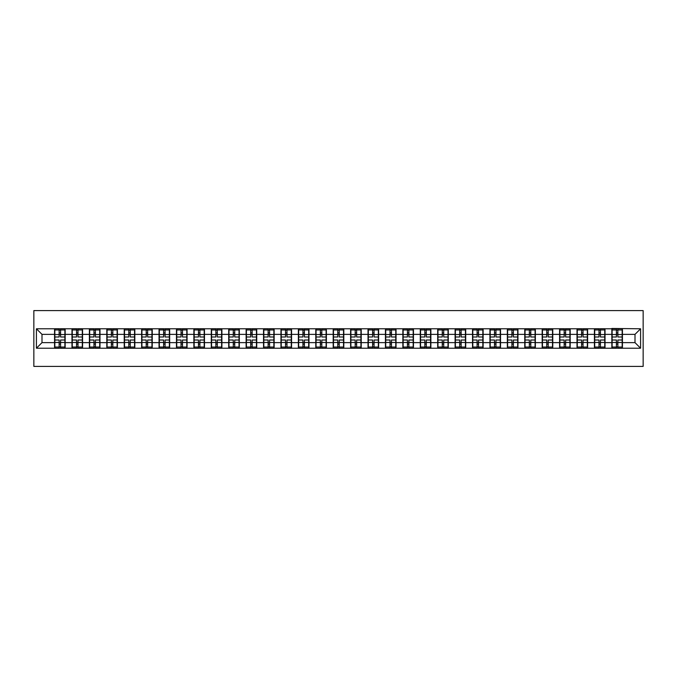 <?xml version="1.0" encoding="UTF-8"?>
<svg xmlns="http://www.w3.org/2000/svg" width="677" height="677" viewBox="0 0 677 677"><rect width="100%" height="100%" fill="white"/><g stroke="black" fill="none" stroke-linecap="round" stroke-linejoin="round"><path stroke-width="1.02" d="M33.85 366.409L643.15 366.409L643.15 310.591L33.85 310.591L33.85 366.409M635.001 342.63L635.001 334.37L622.442 334.37L622.442 342.63L635.001 342.63L640.586 348.215L640.586 328.785L611.839 328.455L611.839 334.37L605.026 334.37L605.026 342.63L611.839 342.63L611.839 334.37M640.586 348.215L36.414 348.215L36.414 328.785L54.558 328.785L54.558 334.37L41.999 334.37L41.999 342.63L54.558 342.63L54.558 334.37M611.839 328.785L54.558 328.785M611.839 342.63L611.839 348.215M605.026 342.63L605.026 348.215M605.026 328.785L605.026 334.37M587.611 342.63L594.423 342.63L594.423 334.37L587.611 334.37L587.611 348.215M594.423 342.63L594.423 348.215M594.423 328.785L594.423 334.37M587.611 328.785L587.611 334.37M570.195 342.63L577.007 342.63L577.007 334.37L570.195 334.37L570.195 348.215M577.007 342.63L577.007 348.215M577.007 328.785L577.007 334.37M570.195 328.785L570.195 334.37M552.779 342.63L559.591 342.63L559.591 334.37L552.779 334.37L552.779 348.215M559.591 342.63L559.591 348.215M559.591 328.785L559.591 334.37M552.779 328.785L552.779 334.37M535.363 342.63L542.175 342.63L542.175 334.37L535.363 334.37L535.363 348.215M542.175 342.63L542.175 348.215M542.175 328.785L542.175 334.37M535.363 328.785L535.363 334.37M517.956 342.63L524.76 342.63L524.76 334.37L517.956 334.37L517.956 348.215M524.76 342.63L524.76 348.215M524.76 328.785L524.76 334.37M517.956 328.785L517.956 334.37M500.54 342.63L507.344 342.63L507.344 334.37L500.54 334.37L500.54 348.215M507.344 342.63L507.344 348.215M507.344 328.785L507.344 334.37M500.54 328.785L500.54 334.37M483.124 342.63L489.928 342.63L489.928 334.37L483.124 334.37L483.124 348.215M489.928 342.63L489.928 348.215M489.928 328.785L489.928 334.37M483.124 328.785L483.124 334.37M465.708 342.63L472.521 342.63L472.521 334.37L465.708 334.37L465.708 348.215M472.521 342.63L472.521 348.215M472.521 328.785L472.521 334.37M465.708 328.785L465.708 334.37M448.292 342.63L455.105 342.63L455.105 334.37L448.292 334.37L448.292 348.215M455.105 342.63L455.105 348.215M455.105 328.785L455.105 334.37M448.292 328.785L448.292 334.37M430.877 342.63L437.689 342.63L437.689 334.37L430.877 334.37L430.877 348.215M437.689 342.63L437.689 348.215M437.689 328.785L437.689 334.37M430.877 328.785L430.877 334.37M413.461 342.63L420.273 342.63L420.273 334.37L413.461 334.37L413.461 348.215M420.273 342.63L420.273 348.215M420.273 328.785L420.273 334.37M413.461 328.785L413.461 334.37M396.045 342.63L402.857 342.63L402.857 334.37L396.045 334.37L396.045 348.215M402.857 342.63L402.857 348.215M402.857 328.785L402.857 334.37M396.045 328.785L396.045 334.37M378.629 342.63L385.441 342.63L385.441 334.37L378.629 334.37L378.629 348.215M385.441 342.63L385.441 348.215M385.441 328.785L385.441 334.37M378.629 328.785L378.629 334.37M361.213 342.63L368.026 342.63L368.026 334.37L361.213 334.37L361.213 348.215M368.026 342.63L368.026 348.215M368.026 328.785L368.026 334.37M361.213 328.785L361.213 334.37M343.806 342.63L350.61 342.63L350.61 334.37L343.806 334.37L343.806 348.215M350.61 342.63L350.61 348.215M350.61 328.785L350.61 334.37M343.806 328.785L343.806 334.37M326.39 342.63L333.194 342.63L333.194 334.37L326.39 334.37L326.39 348.215M333.194 342.63L333.194 348.215M333.194 328.785L333.194 334.37M326.39 328.785L326.39 334.37M308.974 342.63L315.787 342.63L315.787 334.37L308.974 334.37L308.974 348.215M315.787 342.63L315.787 348.215M315.787 328.785L315.787 334.37M308.974 328.785L308.974 334.37M291.559 342.63L298.371 342.63L298.371 334.37L291.559 334.37L291.559 348.215M298.371 342.63L298.371 348.215M298.371 328.785L298.371 334.37M291.559 328.785L291.559 334.37M274.143 342.63L280.955 342.63L280.955 334.37L274.143 334.37L274.143 348.215M280.955 342.63L280.955 348.215M280.955 328.785L280.955 334.37M274.143 328.785L274.143 334.37M256.727 342.63L263.539 342.63L263.539 334.37L256.727 334.37L256.727 348.215M263.539 342.63L263.539 348.215M263.539 328.785L263.539 334.37M256.727 328.785L256.727 334.37M239.311 342.63L246.123 342.63L246.123 334.37L239.311 334.37L239.311 348.215M246.123 342.63L246.123 348.215M246.123 328.785L246.123 334.37M239.311 328.785L239.311 334.37M221.895 342.63L228.708 342.63L228.708 334.37L221.895 334.37L221.895 348.215M228.708 342.63L228.708 348.215M228.708 328.785L228.708 334.37M221.895 328.785L221.895 334.37M204.479 342.63L211.292 342.63L211.292 334.37L204.479 334.37L204.479 348.215M211.292 342.63L211.292 348.215M211.292 328.785L211.292 334.37M204.479 328.785L204.479 334.37M187.072 342.63L193.876 342.63L193.876 334.37L187.072 334.37L187.072 348.215M193.876 342.63L193.876 348.215M193.876 328.785L193.876 334.37M187.072 328.785L187.072 334.37M169.656 342.63L176.46 342.63L176.46 334.37L169.656 334.37L169.656 348.215M176.46 342.63L176.46 348.215M176.46 328.785L176.46 334.37M169.656 328.785L169.656 334.37M152.24 342.63L159.044 342.63L159.044 334.37L152.24 334.37L152.24 348.215M159.044 342.63L159.044 348.215M159.044 328.785L159.044 334.37M152.24 328.785L152.24 334.37M134.825 342.63L141.637 342.63L141.637 334.37L134.825 334.37L134.825 348.215M141.637 342.63L141.637 348.215M141.637 328.785L141.637 334.37M134.825 328.785L134.825 334.37M117.409 342.63L124.221 342.63L124.221 334.37L117.409 334.37L117.409 348.215M124.221 342.63L124.221 348.215M124.221 328.785L124.221 334.37M117.409 328.785L117.409 334.37M99.993 342.63L106.805 342.63L106.805 334.37L99.993 334.37L99.993 348.215M106.805 342.63L106.805 348.215M106.805 328.785L106.805 334.37M99.993 328.785L99.993 334.37M82.577 342.63L89.389 342.63L89.389 334.37L82.577 334.37L82.577 348.215M89.389 342.63L89.389 348.215M89.389 328.785L89.389 334.37M82.577 328.785L82.577 334.37M65.161 342.63L71.974 342.63L71.974 334.37L65.161 334.37L65.161 348.215M71.974 342.63L71.974 348.215M71.974 328.785L71.974 334.37M65.161 328.785L65.161 334.37M54.558 342.63L54.558 348.215M41.999 342.63L36.414 348.215M36.414 328.785L41.999 334.37M622.442 342.63L622.442 348.215M622.442 328.785L622.442 334.37M640.586 328.785L635.001 334.37M64.882 340.006L64.882 348.266L60.583 348.266L60.583 340.006L64.882 340.006L64.882 328.734L60.583 328.734L60.583 329.961L64.882 329.961M54.837 334.54L59.136 334.54L59.136 328.734L54.837 328.734L54.837 340.006L59.136 340.006L59.136 348.266L54.837 348.266L54.837 347.039L59.136 347.039M59.136 332.923L60.583 332.923M60.583 330.131L59.136 330.131M59.136 334.556L60.583 334.556M59.136 334.54L59.136 336.994L54.837 336.994M54.837 329.961L59.136 329.961M59.136 342.444L60.583 342.444M59.136 346.869L60.583 346.869M59.136 344.077L60.583 344.077M54.837 340.006L54.837 347.039M60.583 347.039L64.882 347.039M60.583 329.961L60.583 336.994L64.882 336.994M82.298 340.006L82.298 348.266L77.999 348.266L77.999 340.006L82.298 340.006L82.298 328.734L77.999 328.734L77.999 329.961L82.298 329.961M72.253 334.54L76.552 334.54L76.552 328.734L72.253 328.734L72.253 340.006L76.552 340.006L76.552 348.266L72.253 348.266L72.253 347.039L76.552 347.039M76.552 332.923L77.999 332.923M77.999 330.131L76.552 330.131M76.552 334.556L77.999 334.556M76.552 334.54L76.552 336.994L72.253 336.994M72.253 329.961L76.552 329.961M76.552 342.444L77.999 342.444M76.552 346.869L77.999 346.869M76.552 344.077L77.999 344.077M72.253 340.006L72.253 347.039M77.999 347.039L82.298 347.039M77.999 329.961L77.999 336.994L82.298 336.994M99.714 340.006L99.714 348.266L95.415 348.266L95.415 340.006L99.714 340.006L99.714 328.734L95.415 328.734L95.415 329.961L99.714 329.961M89.669 334.54L93.968 334.54L93.968 328.734L89.669 328.734L89.669 340.006L93.968 340.006L93.968 348.266L89.669 348.266L89.669 347.039L93.968 347.039M93.968 332.923L95.415 332.923M95.415 330.131L93.968 330.131M93.968 334.556L95.415 334.556M93.968 334.54L93.968 336.994L89.669 336.994M89.669 329.961L93.968 329.961M93.968 342.444L95.415 342.444M93.968 346.869L95.415 346.869M93.968 344.077L95.415 344.077M89.669 340.006L89.669 347.039M95.415 347.039L99.714 347.039M95.415 329.961L95.415 336.994L99.714 336.994M117.129 340.006L117.129 348.266L112.831 348.266L112.831 340.006L117.129 340.006L117.129 328.734L112.831 328.734L112.831 329.961L117.129 329.961M107.084 334.54L111.383 334.54L111.383 328.734L107.084 328.734L107.084 340.006L111.383 340.006L111.383 348.266L107.084 348.266L107.084 347.039L111.383 347.039M111.383 332.923L112.831 332.923M112.831 330.131L111.383 330.131M111.383 334.556L112.831 334.556M111.383 334.54L111.383 336.994L107.084 336.994M107.084 329.961L111.383 329.961M111.383 342.444L112.831 342.444M111.383 346.869L112.831 346.869M111.383 344.077L112.831 344.077M107.084 340.006L107.084 347.039M112.831 347.039L117.129 347.039M112.831 329.961L112.831 336.994L117.129 336.994M134.545 340.006L134.545 348.266L130.246 348.266L130.246 340.006L134.545 340.006L134.545 328.734L130.246 328.734L130.246 329.961L134.545 329.961M124.5 334.54L128.791 334.54L128.791 328.734L124.5 328.734L124.5 340.006L128.791 340.006L128.791 348.266L124.5 348.266L124.5 347.039L128.791 347.039M128.791 332.923L130.246 332.923M130.246 330.131L128.791 330.131M128.791 334.556L130.246 334.556M128.791 334.54L128.791 336.994L124.5 336.994M124.5 329.961L128.791 329.961M128.791 342.444L130.246 342.444M128.791 346.869L130.246 346.869M128.791 344.077L130.246 344.077M124.5 340.006L124.5 347.039M130.246 347.039L134.545 347.039M130.246 329.961L130.246 336.994L134.545 336.994M151.961 340.006L151.961 348.266L147.662 348.266L147.662 340.006L151.961 340.006L151.961 328.734L147.662 328.734L147.662 329.961L151.961 329.961M141.916 334.54L146.207 334.54L146.207 328.734L141.916 328.734L141.916 340.006L146.207 340.006L146.207 348.266L141.916 348.266L141.916 347.039L146.207 347.039M146.207 332.923L147.662 332.923M147.662 330.131L146.207 330.131M146.207 334.556L147.662 334.556M146.207 334.54L146.207 336.994L141.916 336.994M141.916 329.961L146.207 329.961M146.207 342.444L147.662 342.444M146.207 346.869L147.662 346.869M146.207 344.077L147.662 344.077M141.916 340.006L141.916 347.039M147.662 347.039L151.961 347.039M147.662 329.961L147.662 336.994L151.961 336.994M169.377 340.006L169.377 348.266L165.078 348.266L165.078 340.006L169.377 340.006L169.377 328.734L165.078 328.734L165.078 329.961L169.377 329.961M159.323 334.54L163.622 334.54L163.622 328.734L159.323 328.734L159.323 340.006L163.622 340.006L163.622 348.266L159.323 348.266L159.323 347.039L163.622 347.039M163.622 332.923L165.078 332.923M165.078 330.131L163.622 330.131M163.622 334.556L165.078 334.556M163.622 334.54L163.622 336.994L159.323 336.994M159.323 329.961L163.622 329.961M163.622 342.444L165.078 342.444M163.622 346.869L165.078 346.869M163.622 344.077L165.078 344.077M159.323 340.006L159.323 347.039M165.078 347.039L169.377 347.039M165.078 329.961L165.078 336.994L169.377 336.994M186.793 340.006L186.793 348.266L182.494 348.266L182.494 340.006L186.793 340.006L186.793 328.734L182.494 328.734L182.494 329.961L186.793 329.961M176.739 334.54L181.038 334.54L181.038 328.734L176.739 328.734L176.739 340.006L181.038 340.006L181.038 348.266L176.739 348.266L176.739 347.039L181.038 347.039M181.038 332.923L182.494 332.923M182.494 330.131L181.038 330.131M181.038 334.556L182.494 334.556M181.038 334.54L181.038 336.994L176.739 336.994M176.739 329.961L181.038 329.961M181.038 342.444L182.494 342.444M181.038 346.869L182.494 346.869M181.038 344.077L182.494 344.077M176.739 340.006L176.739 347.039M182.494 347.039L186.793 347.039M182.494 329.961L182.494 336.994L186.793 336.994M204.2 340.006L204.2 348.266L199.91 348.266L199.91 340.006L204.2 340.006L204.2 328.734L199.91 328.734L199.91 329.961L204.2 329.961M194.155 334.54L198.454 334.54L198.454 328.734L194.155 328.734L194.155 340.006L198.454 340.006L198.454 348.266L194.155 348.266L194.155 347.039L198.454 347.039M198.454 332.923L199.91 332.923M199.91 330.131L198.454 330.131M198.454 334.556L199.91 334.556M198.454 334.54L198.454 336.994L194.155 336.994M194.155 329.961L198.454 329.961M198.454 342.444L199.91 342.444M198.454 346.869L199.91 346.869M198.454 344.077L199.91 344.077M194.155 340.006L194.155 347.039M199.91 347.039L204.2 347.039M199.91 329.961L199.91 336.994L204.2 336.994M221.616 340.006L221.616 348.266L217.317 348.266L217.317 340.006L221.616 340.006L221.616 328.734L217.317 328.734L217.317 329.961L221.616 329.961M211.571 334.54L215.87 334.54L215.87 328.734L211.571 328.734L211.571 340.006L215.87 340.006L215.87 348.266L211.571 348.266L211.571 347.039L215.87 347.039M215.87 332.923L217.317 332.923M217.317 330.131L215.87 330.131M215.87 334.556L217.317 334.556M215.87 334.54L215.87 336.994L211.571 336.994M211.571 329.961L215.87 329.961M215.87 342.444L217.317 342.444M215.87 346.869L217.317 346.869M215.87 344.077L217.317 344.077M211.571 340.006L211.571 347.039M217.317 347.039L221.616 347.039M217.317 329.961L217.317 336.994L221.616 336.994M239.032 340.006L239.032 348.266L234.733 348.266L234.733 340.006L239.032 340.006L239.032 328.734L234.733 328.734L234.733 329.961L239.032 329.961M228.987 334.54L233.286 334.54L233.286 328.734L228.987 328.734L228.987 340.006L233.286 340.006L233.286 348.266L228.987 348.266L228.987 347.039L233.286 347.039M233.286 332.923L234.733 332.923M234.733 330.131L233.286 330.131M233.286 334.556L234.733 334.556M233.286 334.54L233.286 336.994L228.987 336.994M228.987 329.961L233.286 329.961M233.286 342.444L234.733 342.444M233.286 346.869L234.733 346.869M233.286 344.077L234.733 344.077M228.987 340.006L228.987 347.039M234.733 347.039L239.032 347.039M234.733 329.961L234.733 336.994L239.032 336.994M256.448 340.006L256.448 348.266L252.149 348.266L252.149 340.006L256.448 340.006L256.448 328.734L252.149 328.734L252.149 329.961L256.448 329.961M246.403 334.54L250.702 334.54L250.702 328.734L246.403 328.734L246.403 340.006L250.702 340.006L250.702 348.266L246.403 348.266L246.403 347.039L250.702 347.039M250.702 332.923L252.149 332.923M252.149 330.131L250.702 330.131M250.702 334.556L252.149 334.556M250.702 334.54L250.702 336.994L246.403 336.994M246.403 329.961L250.702 329.961M250.702 342.444L252.149 342.444M250.702 346.869L252.149 346.869M250.702 344.077L252.149 344.077M246.403 340.006L246.403 347.039M252.149 347.039L256.448 347.039M252.149 329.961L252.149 336.994L256.448 336.994M273.863 340.006L273.863 348.266L269.564 348.266L269.564 340.006L273.863 340.006L273.863 328.734L269.564 328.734L269.564 329.961L273.863 329.961M263.818 334.54L268.117 334.54L268.117 328.734L263.818 328.734L263.818 340.006L268.117 340.006L268.117 348.266L263.818 348.266L263.818 347.039L268.117 347.039M268.117 332.923L269.564 332.923M269.564 330.131L268.117 330.131M268.117 334.556L269.564 334.556M268.117 334.54L268.117 336.994L263.818 336.994M263.818 329.961L268.117 329.961M268.117 342.444L269.564 342.444M268.117 346.869L269.564 346.869M268.117 344.077L269.564 344.077M263.818 340.006L263.818 347.039M269.564 347.039L273.863 347.039M269.564 329.961L269.564 336.994L273.863 336.994M291.279 340.006L291.279 348.266L286.98 348.266L286.98 340.006L291.279 340.006L291.279 328.734L286.98 328.734L286.98 329.961L291.279 329.961M281.234 334.54L285.533 334.54L285.533 328.734L281.234 328.734L281.234 340.006L285.533 340.006L285.533 348.266L281.234 348.266L281.234 347.039L285.533 347.039M285.533 332.923L286.98 332.923M286.98 330.131L285.533 330.131M285.533 334.556L286.98 334.556M285.533 334.54L285.533 336.994L281.234 336.994M281.234 329.961L285.533 329.961M285.533 342.444L286.98 342.444M285.533 346.869L286.98 346.869M285.533 344.077L286.98 344.077M281.234 340.006L281.234 347.039M286.98 347.039L291.279 347.039M286.98 329.961L286.98 336.994L291.279 336.994M308.695 340.006L308.695 348.266L304.396 348.266L304.396 340.006L308.695 340.006L308.695 328.734L304.396 328.734L304.396 329.961L308.695 329.961M298.65 334.54L302.941 334.54L302.941 328.734L298.65 328.734L298.65 340.006L302.941 340.006L302.941 348.266L298.65 348.266L298.65 347.039L302.941 347.039M302.941 332.923L304.396 332.923M304.396 330.131L302.941 330.131M302.941 334.556L304.396 334.556M302.941 334.54L302.941 336.994L298.65 336.994M298.65 329.961L302.941 329.961M302.941 342.444L304.396 342.444M302.941 346.869L304.396 346.869M302.941 344.077L304.396 344.077M298.65 340.006L298.65 347.039M304.396 347.039L308.695 347.039M304.396 329.961L304.396 336.994L308.695 336.994M326.111 340.006L326.111 348.266L321.812 348.266L321.812 340.006L326.111 340.006L326.111 328.734L321.812 328.734L321.812 329.961L326.111 329.961M316.057 334.54L320.356 334.54L320.356 328.734L316.057 328.734L316.057 340.006L320.356 340.006L320.356 348.266L316.057 348.266L316.057 347.039L320.356 347.039M320.356 332.923L321.812 332.923M321.812 330.131L320.356 330.131M320.356 334.556L321.812 334.556M320.356 334.54L320.356 336.994L316.057 336.994M316.057 329.961L320.356 329.961M320.356 342.444L321.812 342.444M320.356 346.869L321.812 346.869M320.356 344.077L321.812 344.077M316.057 340.006L316.057 347.039M321.812 347.039L326.111 347.039M321.812 329.961L321.812 336.994L326.111 336.994M343.527 340.006L343.527 348.266L339.228 348.266L339.228 340.006L343.527 340.006L343.527 328.734L339.228 328.734L339.228 329.961L343.527 329.961M333.473 334.54L337.772 334.54L337.772 328.734L333.473 328.734L333.473 340.006L337.772 340.006L337.772 348.266L333.473 348.266L333.473 347.039L337.772 347.039M337.772 332.923L339.228 332.923M339.228 330.131L337.772 330.131M337.772 334.556L339.228 334.556M337.772 334.54L337.772 336.994L333.473 336.994M333.473 329.961L337.772 329.961M337.772 342.444L339.228 342.444M337.772 346.869L339.228 346.869M337.772 344.077L339.228 344.077M333.473 340.006L333.473 347.039M339.228 347.039L343.527 347.039M339.228 329.961L339.228 336.994L343.527 336.994M360.943 340.006L360.943 348.266L356.644 348.266L356.644 340.006L360.943 340.006L360.943 328.734L356.644 328.734L356.644 329.961L360.943 329.961M350.889 334.54L355.188 334.54L355.188 328.734L350.889 328.734L350.889 340.006L355.188 340.006L355.188 348.266L350.889 348.266L350.889 347.039L355.188 347.039M355.188 332.923L356.644 332.923M356.644 330.131L355.188 330.131M355.188 334.556L356.644 334.556M355.188 334.54L355.188 336.994L350.889 336.994M350.889 329.961L355.188 329.961M355.188 342.444L356.644 342.444M355.188 346.869L356.644 346.869M355.188 344.077L356.644 344.077M350.889 340.006L350.889 347.039M356.644 347.039L360.943 347.039M356.644 329.961L356.644 336.994L360.943 336.994M378.35 340.006L378.35 348.266L374.059 348.266L374.059 340.006L378.35 340.006L378.35 328.734L374.059 328.734L374.059 329.961L378.35 329.961M368.305 334.54L372.604 334.54L372.604 328.734L368.305 328.734L368.305 340.006L372.604 340.006L372.604 348.266L368.305 348.266L368.305 347.039L372.604 347.039M372.604 332.923L374.059 332.923M374.059 330.131L372.604 330.131M372.604 334.556L374.059 334.556M372.604 334.54L372.604 336.994L368.305 336.994M368.305 329.961L372.604 329.961M372.604 342.444L374.059 342.444M372.604 346.869L374.059 346.869M372.604 344.077L374.059 344.077M368.305 340.006L368.305 347.039M374.059 347.039L378.35 347.039M374.059 329.961L374.059 336.994L378.35 336.994M395.766 340.006L395.766 348.266L391.467 348.266L391.467 340.006L395.766 340.006L395.766 328.734L391.467 328.734L391.467 329.961L395.766 329.961M385.721 334.54L390.02 334.54L390.02 328.734L385.721 328.734L385.721 340.006L390.02 340.006L390.02 348.266L385.721 348.266L385.721 347.039L390.02 347.039M390.02 332.923L391.467 332.923M391.467 330.131L390.02 330.131M390.02 334.556L391.467 334.556M390.02 334.54L390.02 336.994L385.721 336.994M385.721 329.961L390.02 329.961M390.02 342.444L391.467 342.444M390.02 346.869L391.467 346.869M390.02 344.077L391.467 344.077M385.721 340.006L385.721 347.039M391.467 347.039L395.766 347.039M391.467 329.961L391.467 336.994L395.766 336.994M413.182 340.006L413.182 348.266L408.883 348.266L408.883 340.006L413.182 340.006L413.182 328.734L408.883 328.734L408.883 329.961L413.182 329.961M403.137 334.54L407.436 334.54L407.436 328.734L403.137 328.734L403.137 340.006L407.436 340.006L407.436 348.266L403.137 348.266L403.137 347.039L407.436 347.039M407.436 332.923L408.883 332.923M408.883 330.131L407.436 330.131M407.436 334.556L408.883 334.556M407.436 334.54L407.436 336.994L403.137 336.994M403.137 329.961L407.436 329.961M407.436 342.444L408.883 342.444M407.436 346.869L408.883 346.869M407.436 344.077L408.883 344.077M403.137 340.006L403.137 347.039M408.883 347.039L413.182 347.039M408.883 329.961L408.883 336.994L413.182 336.994M430.597 340.006L430.597 348.266L426.298 348.266L426.298 340.006L430.597 340.006L430.597 328.734L426.298 328.734L426.298 329.961L430.597 329.961M420.552 334.54L424.851 334.54L424.851 328.734L420.552 328.734L420.552 340.006L424.851 340.006L424.851 348.266L420.552 348.266L420.552 347.039L424.851 347.039M424.851 332.923L426.298 332.923M426.298 330.131L424.851 330.131M424.851 334.556L426.298 334.556M424.851 334.54L424.851 336.994L420.552 336.994M420.552 329.961L424.851 329.961M424.851 342.444L426.298 342.444M424.851 346.869L426.298 346.869M424.851 344.077L426.298 344.077M420.552 340.006L420.552 347.039M426.298 347.039L430.597 347.039M426.298 329.961L426.298 336.994L430.597 336.994M448.013 340.006L448.013 348.266L443.714 348.266L443.714 340.006L448.013 340.006L448.013 328.734L443.714 328.734L443.714 329.961L448.013 329.961M437.968 334.54L442.267 334.54L442.267 328.734L437.968 328.734L437.968 340.006L442.267 340.006L442.267 348.266L437.968 348.266L437.968 347.039L442.267 347.039M442.267 332.923L443.714 332.923M443.714 330.131L442.267 330.131M442.267 334.556L443.714 334.556M442.267 334.54L442.267 336.994L437.968 336.994M437.968 329.961L442.267 329.961M442.267 342.444L443.714 342.444M442.267 346.869L443.714 346.869M442.267 344.077L443.714 344.077M437.968 340.006L437.968 347.039M443.714 347.039L448.013 347.039M443.714 329.961L443.714 336.994L448.013 336.994M465.429 340.006L465.429 348.266L461.13 348.266L461.13 340.006L465.429 340.006L465.429 328.734L461.13 328.734L461.13 329.961L465.429 329.961M455.384 334.54L459.683 334.54L459.683 328.734L455.384 328.734L455.384 340.006L459.683 340.006L459.683 348.266L455.384 348.266L455.384 347.039L459.683 347.039M459.683 332.923L461.13 332.923M461.13 330.131L459.683 330.131M459.683 334.556L461.13 334.556M459.683 334.54L459.683 336.994L455.384 336.994M455.384 329.961L459.683 329.961M459.683 342.444L461.13 342.444M459.683 346.869L461.13 346.869M459.683 344.077L461.13 344.077M455.384 340.006L455.384 347.039M461.13 347.039L465.429 347.039M461.13 329.961L461.13 336.994L465.429 336.994M482.845 340.006L482.845 348.266L478.546 348.266L478.546 340.006L482.845 340.006L482.845 328.734L478.546 328.734L478.546 329.961L482.845 329.961M472.8 334.54L477.09 334.54L477.09 328.734L472.8 328.734L472.8 340.006L477.09 340.006L477.09 348.266L472.8 348.266L472.8 347.039L477.09 347.039M477.09 332.923L478.546 332.923M478.546 330.131L477.09 330.131M477.09 334.556L478.546 334.556M477.09 334.54L477.09 336.994L472.8 336.994M472.8 329.961L477.09 329.961M477.09 342.444L478.546 342.444M477.09 346.869L478.546 346.869M477.09 344.077L478.546 344.077M472.8 340.006L472.8 347.039M478.546 347.039L482.845 347.039M478.546 329.961L478.546 336.994L482.845 336.994M500.261 340.006L500.261 348.266L495.962 348.266L495.962 340.006L500.261 340.006L500.261 328.734L495.962 328.734L495.962 329.961L500.261 329.961M490.207 334.54L494.506 334.54L494.506 328.734L490.207 328.734L490.207 340.006L494.506 340.006L494.506 348.266L490.207 348.266L490.207 347.039L494.506 347.039M494.506 332.923L495.962 332.923M495.962 330.131L494.506 330.131M494.506 334.556L495.962 334.556M494.506 334.54L494.506 336.994L490.207 336.994M490.207 329.961L494.506 329.961M494.506 342.444L495.962 342.444M494.506 346.869L495.962 346.869M494.506 344.077L495.962 344.077M490.207 340.006L490.207 347.039M495.962 347.039L500.261 347.039M495.962 329.961L495.962 336.994L500.261 336.994M517.677 340.006L517.677 348.266L513.378 348.266L513.378 340.006L517.677 340.006L517.677 328.734L513.378 328.734L513.378 329.961L517.677 329.961M507.623 334.54L511.922 334.54L511.922 328.734L507.623 328.734L507.623 340.006L511.922 340.006L511.922 348.266L507.623 348.266L507.623 347.039L511.922 347.039M511.922 332.923L513.378 332.923M513.378 330.131L511.922 330.131M511.922 334.556L513.378 334.556M511.922 334.54L511.922 336.994L507.623 336.994M507.623 329.961L511.922 329.961M511.922 342.444L513.378 342.444M511.922 346.869L513.378 346.869M511.922 344.077L513.378 344.077M507.623 340.006L507.623 347.039M513.378 347.039L517.677 347.039M513.378 329.961L513.378 336.994L517.677 336.994M535.084 340.006L535.084 348.266L530.793 348.266L530.793 340.006L535.084 340.006L535.084 328.734L530.793 328.734L530.793 329.961L535.084 329.961M525.039 334.54L529.338 334.54L529.338 328.734L525.039 328.734L525.039 340.006L529.338 340.006L529.338 348.266L525.039 348.266L525.039 347.039L529.338 347.039M529.338 332.923L530.793 332.923M530.793 330.131L529.338 330.131M529.338 334.556L530.793 334.556M529.338 334.54L529.338 336.994L525.039 336.994M525.039 329.961L529.338 329.961M529.338 342.444L530.793 342.444M529.338 346.869L530.793 346.869M529.338 344.077L530.793 344.077M525.039 340.006L525.039 347.039M530.793 347.039L535.084 347.039M530.793 329.961L530.793 336.994L535.084 336.994M552.5 340.006L552.5 348.266L548.209 348.266L548.209 340.006L552.5 340.006L552.5 328.734L548.209 328.734L548.209 329.961L552.5 329.961M542.455 334.54L546.754 334.54L546.754 328.734L542.455 328.734L542.455 340.006L546.754 340.006L546.754 348.266L542.455 348.266L542.455 347.039L546.754 347.039M546.754 332.923L548.209 332.923M548.209 330.131L546.754 330.131M546.754 334.556L548.209 334.556M546.754 334.54L546.754 336.994L542.455 336.994M542.455 329.961L546.754 329.961M546.754 342.444L548.209 342.444M546.754 346.869L548.209 346.869M546.754 344.077L548.209 344.077M542.455 340.006L542.455 347.039M548.209 347.039L552.5 347.039M548.209 329.961L548.209 336.994L552.5 336.994M569.916 340.006L569.916 348.266L565.617 348.266L565.617 340.006L569.916 340.006L569.916 328.734L565.617 328.734L565.617 329.961L569.916 329.961M559.871 334.54L564.169 334.54L564.169 328.734L559.871 328.734L559.871 340.006L564.169 340.006L564.169 348.266L559.871 348.266L559.871 347.039L564.169 347.039M564.169 332.923L565.617 332.923M565.617 330.131L564.169 330.131M564.169 334.556L565.617 334.556M564.169 334.54L564.169 336.994L559.871 336.994M559.871 329.961L564.169 329.961M564.169 342.444L565.617 342.444M564.169 346.869L565.617 346.869M564.169 344.077L565.617 344.077M559.871 340.006L559.871 347.039M565.617 347.039L569.916 347.039M565.617 329.961L565.617 336.994L569.916 336.994M587.331 340.006L587.331 348.266L583.032 348.266L583.032 340.006L587.331 340.006L587.331 328.734L583.032 328.734L583.032 329.961L587.331 329.961M577.286 334.54L581.585 334.54L581.585 328.734L577.286 328.734L577.286 340.006L581.585 340.006L581.585 348.266L577.286 348.266L577.286 347.039L581.585 347.039M581.585 332.923L583.032 332.923M583.032 330.131L581.585 330.131M581.585 334.556L583.032 334.556M581.585 334.54L581.585 336.994L577.286 336.994M577.286 329.961L581.585 329.961M581.585 342.444L583.032 342.444M581.585 346.869L583.032 346.869M581.585 344.077L583.032 344.077M577.286 340.006L577.286 347.039M583.032 347.039L587.331 347.039M583.032 329.961L583.032 336.994L587.331 336.994M604.747 340.006L604.747 348.266L600.448 348.266L600.448 340.006L604.747 340.006L604.747 328.734L600.448 328.734L600.448 329.961L604.747 329.961M594.702 334.54L599.001 334.54L599.001 328.734L594.702 328.734L594.702 340.006L599.001 340.006L599.001 348.266L594.702 348.266L594.702 347.039L599.001 347.039M599.001 332.923L600.448 332.923M600.448 330.131L599.001 330.131M599.001 334.556L600.448 334.556M599.001 334.54L599.001 336.994L594.702 336.994M594.702 329.961L599.001 329.961M599.001 342.444L600.448 342.444M599.001 346.869L600.448 346.869M599.001 344.077L600.448 344.077M594.702 340.006L594.702 347.039M600.448 347.039L604.747 347.039M600.448 329.961L600.448 336.994L604.747 336.994M622.163 340.006L622.163 348.266L617.864 348.266L617.864 340.006L622.163 340.006L622.163 328.734L617.864 328.734L617.864 329.961L622.163 329.961M612.118 334.54L616.417 334.54L616.417 328.734L612.118 328.734L612.118 340.006L616.417 340.006L616.417 348.266L612.118 348.266L612.118 347.039L616.417 347.039M616.417 332.923L617.864 332.923M617.864 330.131L616.417 330.131M616.417 334.556L617.864 334.556M616.417 334.54L616.417 336.994L612.118 336.994M612.118 329.961L616.417 329.961M616.417 342.444L617.864 342.444M616.417 346.869L617.864 346.869M616.417 344.077L617.864 344.077M612.118 340.006L612.118 347.039M617.864 347.039L622.163 347.039M617.864 329.961L617.864 336.994L622.163 336.994M54.837 342.46L59.136 342.46M60.583 342.46L64.882 342.46M60.583 334.54L64.882 334.54M72.253 342.46L76.552 342.46M77.999 342.46L82.298 342.46M77.999 334.54L82.298 334.54M89.669 342.46L93.968 342.46M95.415 342.46L99.714 342.46M95.415 334.54L99.714 334.54M107.084 342.46L111.383 342.46M112.831 342.46L117.129 342.46M112.831 334.54L117.129 334.54M124.5 342.46L128.791 342.46M130.246 342.46L134.545 342.46M130.246 334.54L134.545 334.54M141.916 342.46L146.207 342.46M147.662 342.46L151.961 342.46M147.662 334.54L151.961 334.54M159.323 342.46L163.622 342.46M165.078 342.46L169.377 342.46M165.078 334.54L169.377 334.54M176.739 342.46L181.038 342.46M182.494 342.46L186.793 342.46M182.494 334.54L186.793 334.54M194.155 342.46L198.454 342.46M199.91 342.46L204.2 342.46M199.91 334.54L204.2 334.54M211.571 342.46L215.87 342.46M217.317 342.46L221.616 342.46M217.317 334.54L221.616 334.54M228.987 342.46L233.286 342.46M234.733 342.46L239.032 342.46M234.733 334.54L239.032 334.54M246.403 342.46L250.702 342.46M252.149 342.46L256.448 342.46M252.149 334.54L256.448 334.54M263.818 342.46L268.117 342.46M269.564 342.46L273.863 342.46M269.564 334.54L273.863 334.54M281.234 342.46L285.533 342.46M286.98 342.46L291.279 342.46M286.98 334.54L291.279 334.54M298.65 342.46L302.941 342.46M304.396 342.46L308.695 342.46M304.396 334.54L308.695 334.54M316.057 342.46L320.356 342.46M321.812 342.46L326.111 342.46M321.812 334.54L326.111 334.54M333.473 342.46L337.772 342.46M339.228 342.46L343.527 342.46M339.228 334.54L343.527 334.54M350.889 342.46L355.188 342.46M356.644 342.46L360.943 342.46M356.644 334.54L360.943 334.54M368.305 342.46L372.604 342.46M374.059 342.46L378.35 342.46M374.059 334.54L378.35 334.54M385.721 342.46L390.02 342.46M391.467 342.46L395.766 342.46M391.467 334.54L395.766 334.54M403.137 342.46L407.436 342.46M408.883 342.46L413.182 342.46M408.883 334.54L413.182 334.54M420.552 342.46L424.851 342.46M426.298 342.46L430.597 342.46M426.298 334.54L430.597 334.54M437.968 342.46L442.267 342.46M443.714 342.46L448.013 342.46M443.714 334.54L448.013 334.54M455.384 342.46L459.683 342.46M461.13 342.46L465.429 342.46M461.13 334.54L465.429 334.54M472.8 342.46L477.09 342.46M478.546 342.46L482.845 342.46M478.546 334.54L482.845 334.54M490.207 342.46L494.506 342.46M495.962 342.46L500.261 342.46M495.962 334.54L500.261 334.54M507.623 342.46L511.922 342.46M513.378 342.46L517.677 342.46M513.378 334.54L517.677 334.54M525.039 342.46L529.338 342.46M530.793 342.46L535.084 342.46M530.793 334.54L535.084 334.54M542.455 342.46L546.754 342.46M548.209 342.46L552.5 342.46M548.209 334.54L552.5 334.54M559.871 342.46L564.169 342.46M565.617 342.46L569.916 342.46M565.617 334.54L569.916 334.54M577.286 342.46L581.585 342.46M583.032 342.46L587.331 342.46M583.032 334.54L587.331 334.54M594.702 342.46L599.001 342.46M600.448 342.46L604.747 342.46M600.448 334.54L604.747 334.54M612.118 342.46L616.417 342.46M617.864 342.46L622.163 342.46M617.864 334.54L622.163 334.54"/></g></svg>
